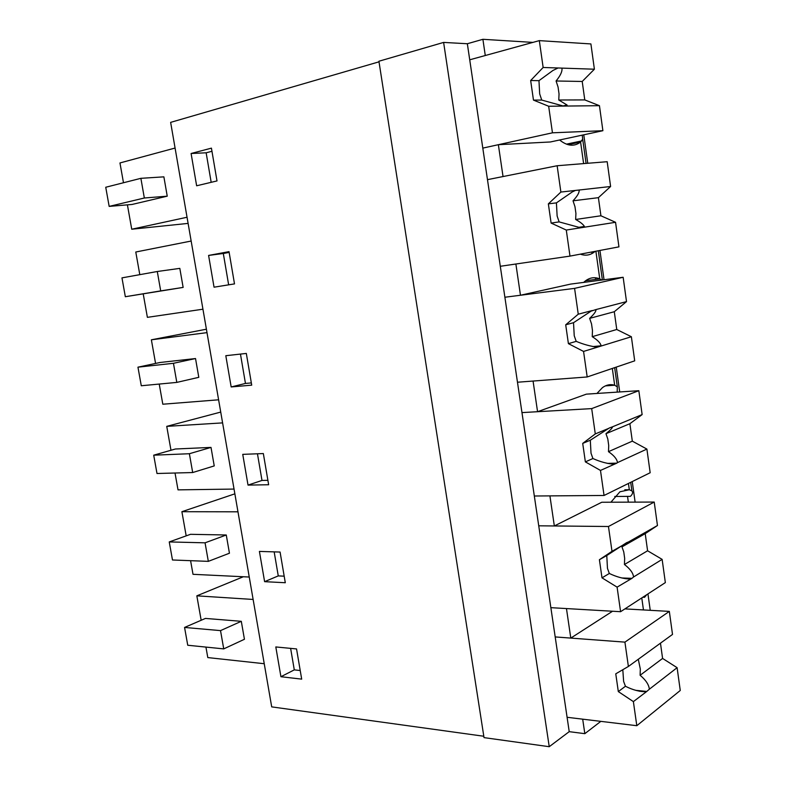 <?xml version="1.0" encoding="UTF-8"?>
<svg xmlns="http://www.w3.org/2000/svg" width="786" height="786" viewBox="0 0 786 786"><rect width="100%" height="100%" fill="white"/><g stroke="black" fill="none" stroke-linecap="round" stroke-linejoin="round"><path stroke-width="1.18" d="M569.221 731.658L467.346 43.741L443.618 42.415L378.921 61.239L484.019 737.622L549.237 746.7L569.221 731.658L584.823 733.672L600.828 721.361M483.803 736.246L271.701 706.879L170.641 122.37L379.019 61.829M639.833 691.356L640.531 690.815M584.823 733.672L582.691 719.17L567.089 717.284L636.807 725.704L680.263 690.481L677.11 667.678L662.588 658.432L660.466 643.164M549.237 746.7L443.618 42.415M301.686 679.133L296.548 648.941L275.807 646.947L280.926 676.717L301.686 679.133M263.339 453.551L242.746 454.357L248.022 485.1L268.645 484.746L263.339 453.551M280.081 552.047L259.409 551.418L264.607 581.669L285.298 582.731L280.081 552.047M214.047 287.185L234.503 283.893L229.021 251.648L208.595 255.43L214.047 287.185M246.323 353.435L225.808 355.704L231.172 386.948L251.716 385.15L246.323 353.435M217.005 180.927L211.424 148.141L191.096 153.496L196.638 185.781L217.005 180.927M650.248 610.319L647.949 593.911M635.117 502.126L632.249 481.572M619.722 391.959L616.244 367.101M604.031 279.757L599.934 250.439M587.751 163.272L583.772 134.809M592.035 253.534L591.819 251.982M595.67 279.423L595.444 277.772M610.575 385.513L610.457 384.668M628.338 502.156L627.523 496.379M643.459 609.936L641.779 597.93M624.899 608.895L669.328 611.39L672.511 634.42L628.387 666.469L624.919 642.133L555.191 636.925L570.793 638.094L566.46 608.57L550.858 607.666L620.586 611.705L665.349 582.603L662.136 559.377L647.595 550.78L645.208 533.645L621.962 546.879L628.603 541.888L626.54 542.713L606.772 555.525L607.47 568.386L609.337 573.475L601.997 577.838L599.404 559.72L611.999 551.32L608.462 526.502L538.734 525.805L554.336 525.962L549.915 495.887L534.323 496.005L604.051 495.475L650.169 472.74L646.898 449.081L632.317 441.152L629.891 423.703L605.957 433.695C610.545 429.991 612.697 427.702 612.412 426.847L609.248 428.026L590.306 440.229L591.013 453.188L592.919 458.533L585.364 461.873L582.711 443.402L595.287 433.911L591.691 408.612L521.973 412.601L537.565 411.707L533.065 381.053L517.473 382.232L587.191 376.966L634.705 360.843L631.374 336.742L616.764 329.501L614.288 311.728L589.647 318.369C594.206 314.076 596.289 311.148 595.896 309.586L591.141 311.099L573.525 322.702L574.232 335.75L576.197 341.36L568.406 343.639L565.704 324.815L578.25 314.184L574.586 288.374L504.887 297.236L520.47 295.251L515.881 264.008L500.299 266.287L569.988 256.108L618.946 246.853L615.556 222.3L600.917 215.777L598.401 197.669L573.023 200.813C577.543 195.92 579.557 192.324 579.066 190.025L575.381 190.438L572.287 191.922L556.419 202.876L557.127 216.012L559.131 221.898L551.114 223.077L548.353 203.869L560.88 192.059L557.136 165.738L487.477 179.66L503.04 176.545L498.363 144.693L482.8 148.112L552.45 132.814L602.891 130.702L550.387 141.971L498.363 144.693M602.891 130.702L599.443 105.688L584.774 99.91L582.21 81.469L594.393 69.207L543.146 67.478L539.324 40.626L469.723 59.805L485.276 55.521L482.899 39.3L532.908 42.395M467.346 43.741L482.899 39.3M280.926 676.717L294.288 669.868L300.223 670.527M290.624 648.371L294.288 669.868M248.022 485.1L261.993 480.442L267.888 480.325M257.454 453.787L261.993 480.442M264.607 581.669L278.264 575.902L284.178 576.177M274.167 551.86L278.264 575.902M208.595 255.43L223.312 253.495L228.647 284.837M229.148 252.414L223.312 253.495M231.172 386.948L245.458 383.44L251.333 382.92M240.457 354.083L245.458 383.44M191.096 153.496L206.148 152.798L211.179 182.313M211.965 151.276L206.148 152.798M205.932 647.084L207.799 657.577L264.243 663.718M201.167 620.262L196.834 595.837L243.346 576.747M196.834 595.837L253.131 599.453M244.436 639.273L241.302 621.313L220.522 630.618L223.735 648.892L244.436 639.273M223.735 648.892L187.746 645.247L184.563 627.444L205.421 618.425L241.302 621.313M170.984 450.27L166.74 426.366L220.738 412.08M166.74 426.366L222.605 422.888M234.041 489.069L178.019 489.865L175.023 473.015M214.234 465.911L211.012 447.411L189.377 453.728L192.688 472.543L214.234 465.911M192.688 472.543L156.994 473.496L153.712 455.182L175.406 449.002L211.012 447.411M186.184 535.865L181.89 511.696L234.867 493.834M181.89 511.696L237.981 511.814M249.25 577.032L193.012 574.311L190.585 560.683M229.443 553.216L226.27 534.991L205.058 542.821L208.329 561.361L229.443 553.216M208.329 561.361L172.478 559.986L169.245 541.927L190.517 534.313L226.27 534.991M139.8 274.658L135.781 252.011L191.155 241.037M202.945 309.203L147.385 317.348L143.229 293.954M183.138 287.411L179.817 268.37L157.288 271.504L160.698 290.889L183.138 287.411L125.338 296.725L160.698 290.889M155.569 363.437L151.374 339.807L206.404 329.206M151.374 339.807L206.993 332.635M218.606 399.799L162.81 404.22L159.224 384.059M198.799 377.319L195.527 358.544L173.451 363.299L176.811 382.399L198.799 377.319M176.811 382.399L141.284 385.759L137.953 367.17L160.079 362.484L195.527 358.544M123.481 182.745L119.963 162.948L175.082 148.043M188.109 223.401L131.734 229.227L127.411 204.851M131.734 229.227L187.048 217.25M167.241 196.176L163.881 176.85L140.881 178.324L144.339 198.003L167.241 196.176L132.077 204.458L109.166 206.394L144.339 198.003M601.663 280.062L599.767 278.883C594.491 276.731 589.49 277.566 584.784 281.408L583.693 282.4M617.197 392.126L617.334 386.879L614.672 385.228C610.467 383.99 606.399 384.786 602.469 387.606L596.947 393.452M614.76 496.467L630.411 496.359C632.661 494.178 633.152 492.36 631.895 490.886L629.321 489.747L619.938 491.781L610.909 502.215M642.869 597.213L644.559 597.301L646.77 594.678M582.269 135.133L582.672 139.171L580.589 142.02L583.615 163.606M570.793 638.094L612.559 611.233M554.336 525.962L601.752 502.254L654.217 502.058L608.462 526.502M537.565 411.707L586.346 394.15L638.831 390.701L591.691 408.612M520.47 295.251L570.656 284.09L623.151 277.271L574.586 288.374M580.343 254.143C585.727 256.098 590.62 255.204 595.031 251.451L595.159 251.343M559.612 139.996C567.335 146.167 574.33 146.844 580.589 142.02L568.013 144.673M184.563 627.444L220.522 630.618M153.712 455.182L189.377 453.728M169.245 541.927L205.058 542.821M157.288 271.504L121.968 277.871L125.338 296.725M137.953 367.17L173.451 363.299M140.881 178.324L105.737 187.255L109.166 206.394M635.894 690.344L646.78 691.444L633.378 701.613L618.317 691.592L615.762 673.818L628.387 666.469M636.807 725.704L633.378 701.613M677.11 667.678L649.354 689.214C648.882 684.675 645.797 680.028 640.118 675.272L640.315 669.043L638.291 659.277M646.78 691.444L649.354 689.214M669.328 611.39L624.919 642.133M622.807 669.721L623.622 681.413L625.44 686.257L618.317 691.592M646.112 691.729C639.666 691.798 632.769 689.97 625.44 686.257M662.588 658.432L640.118 675.272M654.217 502.058L657.46 525.51L645.208 533.645M621.667 577.956L631.954 578.349L617.098 587.142L601.997 577.838M620.586 611.705L617.098 587.142M662.136 559.377L633.545 576.993C633.162 573.033 630.126 568.868 624.448 564.505L624.664 558.315L623.76 551.91L621.962 546.879M631.954 578.349L633.545 576.993M630.215 579.056C623.671 578.86 616.705 577.003 609.337 573.475M657.46 525.51L628.603 541.888M647.595 550.78L624.448 564.505M625.243 543.804L611.999 551.32M606.772 555.525L599.404 559.72M638.831 390.701L642.133 414.586L629.891 423.703M607.352 463.386L616.833 463.141L600.484 470.431L585.364 461.873M604.051 495.475L600.484 470.431M646.898 449.081L617.442 462.63C617.148 459.27 614.161 455.615 608.492 451.665L608.718 445.505L607.804 438.981L605.957 433.695M616.833 463.141L617.442 462.63M614.013 464.212C607.362 463.74 600.337 461.854 592.919 458.533M642.133 414.586L612.412 426.847M632.317 441.152L608.492 451.665M608.944 428.282L595.287 433.911M590.306 440.229L582.711 443.402M623.151 277.271L626.511 301.608L614.288 311.728M631.374 336.742L583.556 351.43L568.406 343.639M587.191 376.966L583.556 351.43M601.035 346.066L601.123 345.801C600.563 343.069 597.596 340.024 592.231 336.673L592.477 330.552L591.534 323.901L589.647 318.369M597.488 347.147C590.738 346.39 583.644 344.465 576.197 341.36M626.511 301.608L595.896 309.586M616.764 329.501L592.231 336.673M592.32 310.519L578.25 314.184M573.525 322.702L565.704 324.815M557.136 165.738L607.185 161.71L610.604 186.498L598.401 197.669M615.556 222.3L566.284 230.052L551.114 223.077M569.988 256.108L566.284 230.052M584.303 227.223L584.401 226.427C583.192 224.354 580.274 222.035 575.657 219.481L575.922 213.389L574.959 206.62L573.023 200.813M580.648 227.793L559.131 221.898M610.604 186.498L579.066 190.025M600.917 215.777L575.657 219.481M575.381 190.438L560.88 192.059M556.419 202.876L548.353 203.869M594.393 69.207L590.905 43.937L539.324 40.626M599.443 105.688L548.667 106.248L533.468 100.107L530.658 80.516L543.146 67.478M552.45 132.814L548.667 106.248M567.237 106.041L567.06 105.019L558.767 100.009L559.043 93.966L558.07 87.059L556.075 80.987C560.565 75.466 562.501 71.172 561.902 68.107M558.099 67.979L552.99 70.435L538.97 80.663L539.677 93.898L541.741 100.068L533.468 100.107M563.474 106.081L541.741 100.068M582.21 81.469L556.075 80.987M584.774 99.91L558.767 100.009M538.97 80.663L530.658 80.516M595.886 251.206L599.767 278.883L585.639 280.73M612.323 368.438L614.672 385.228L605.407 385.877M628.436 483.459L629.321 489.747L624.782 489.796M582.681 139.171L586.071 163.409M598.293 250.754L602.381 279.973M614.652 367.642L617.344 386.879M630.696 482.339L631.895 490.886M566.441 144.152L581.699 140.93M593.008 251.756L595.031 251.451M592.87 346.567L601.123 345.801M578.113 227.449L584.401 226.437M562.914 105.992L567.06 105.019"/></g></svg>
